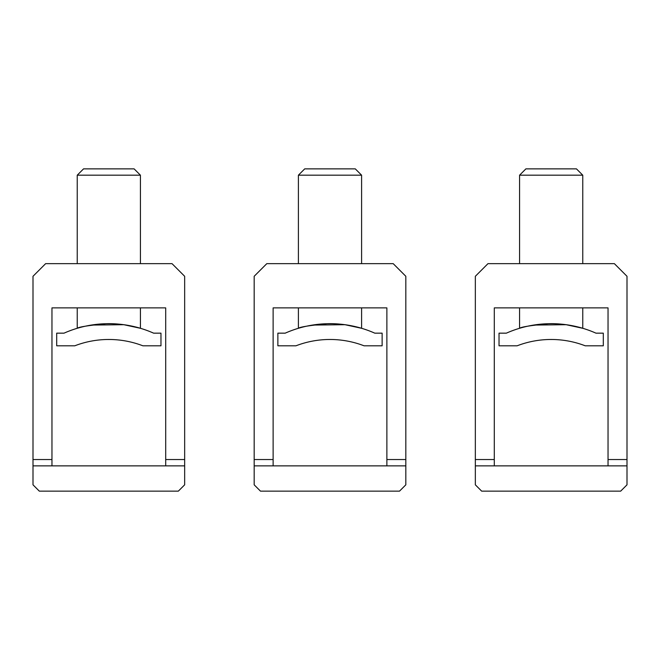 <?xml version="1.0" encoding="UTF-8"?>
<svg xmlns="http://www.w3.org/2000/svg" width="660" height="660" viewBox="0 0 660 660"><rect width="100%" height="100%" fill="white"/><g stroke="black" fill="none" stroke-linecap="round" stroke-linejoin="round"><path stroke-width="0.99" d="M374.798 333.16A110.583 110.583 0 0 0 285.202 333.16L277.868 333.16L277.868 345.799L295.96 345.799A94.784 94.784 0 0 1 364.039 345.799L382.132 345.799L382.132 333.16L374.798 333.16M312.518 325.075L344.982 324.703L361.597 328.292C362.043 328.366 345.031 322.996 327.063 323.722C309.441 325.471 299.887 326.989 298.402 328.292L298.402 307.882M273.125 459.541L273.125 307.882L386.875 307.882L386.875 459.541L405.826 459.541L405.826 276.284L393.195 263.645L266.805 263.645L254.174 276.284L254.174 484.819L260.486 491.139L399.514 491.139L405.826 484.819L405.826 465.861L273.125 465.861L273.125 459.541L254.174 459.541M361.597 307.882L361.597 328.292M361.597 175.18L298.402 175.18L304.722 168.861L355.278 168.861L361.597 175.18L361.597 263.645M298.402 175.18L298.402 263.645M405.826 459.541L405.826 465.861M386.875 465.861L386.875 459.541M273.125 465.861L254.174 465.861M153.631 333.16A110.583 110.583 0 0 0 64.028 333.16L56.694 333.16L56.694 345.799L74.794 345.799A94.784 94.784 0 0 1 142.865 345.799L160.966 345.799L160.966 333.16L153.631 333.16M91.352 325.075L123.808 324.703L140.423 328.292C140.877 328.366 123.857 322.996 105.889 323.722C88.275 325.471 78.721 326.989 77.237 328.292L77.237 307.882M51.958 459.541L51.958 307.882L165.701 307.882L165.701 459.541L184.66 459.541L184.66 276.284L172.021 263.645L45.639 263.645L33 276.284L33 484.819L39.319 491.139L178.34 491.139L184.66 484.819L184.66 465.861L51.958 465.861L51.958 459.541L33 459.541M140.423 307.882L140.423 328.292M140.423 175.18L77.237 175.18L83.556 168.861L134.104 168.861L140.423 175.18L140.423 263.645M77.237 175.18L77.237 263.645M184.66 459.541L184.66 465.861M165.701 465.861L165.701 459.541M51.958 465.861L33 465.861M595.972 333.16A110.583 110.583 0 0 0 506.368 333.16L499.034 333.16L499.034 345.799L517.135 345.799A94.784 94.784 0 0 1 585.206 345.799L603.306 345.799L603.306 333.16L595.972 333.16M533.692 325.075L566.148 324.703L582.763 328.292C583.217 328.366 566.197 322.996 548.229 323.722C530.615 325.471 521.062 326.989 519.577 328.292L519.577 307.882M494.299 459.541L494.299 307.882L608.041 307.882L608.041 459.541L627 459.541L627 276.284L614.361 263.645L487.979 263.645L475.34 276.284L475.34 484.819L481.66 491.139L620.68 491.139L627 484.819L627 465.861L494.299 465.861L494.299 459.541L475.34 459.541M582.763 307.882L582.763 328.292M582.763 175.18L519.577 175.18L525.896 168.861L576.444 168.861L582.763 175.18L582.763 263.645M519.577 175.18L519.577 263.645M627 459.541L627 465.861M608.041 465.861L608.041 459.541M494.299 465.861L475.34 465.861"/></g></svg>
